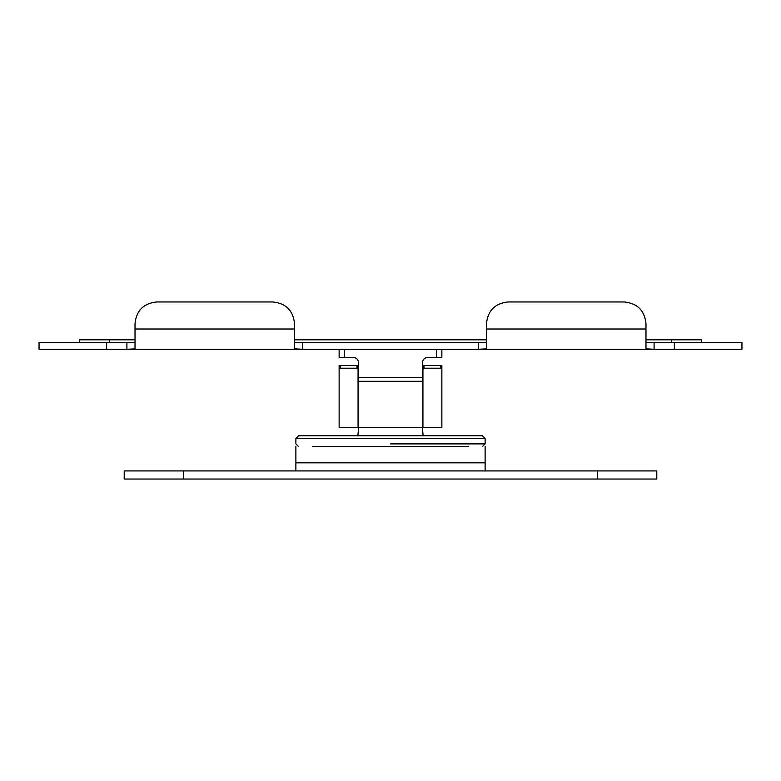 <?xml version="1.0" encoding="UTF-8"?>
<svg xmlns="http://www.w3.org/2000/svg" width="781" height="781" viewBox="0 0 781 781"><rect width="100%" height="100%" fill="white"/><g stroke="black" fill="none" stroke-linecap="round" stroke-linejoin="round"><path stroke-width="1.17" d="M295.882 470.923L295.882 462.821L485.118 462.821L485.118 470.923M485.118 438.483L482.414 435.778L298.586 435.778L295.882 438.483L485.118 438.483L485.118 443.891L390.5 443.891M597.319 479.036L183.681 479.036L183.681 470.923L656.792 470.923L656.792 479.036L597.319 479.036L597.319 470.923M183.681 470.923L124.208 470.923L124.208 479.036L183.681 479.036M671.66 342.517L671.66 339.813L701.397 339.813L645.975 339.813M109.34 342.517L109.34 339.813L79.603 339.813L135.025 339.813M294.525 339.813L486.475 339.813M441.87 368.193L422.941 368.193L422.941 427.676L441.87 427.676L441.87 365.488L422.941 365.488L422.941 427.676L358.059 427.676L358.059 365.488L339.13 365.488L339.13 368.193L358.596 368.193L358.059 368.193L358.059 427.676L339.13 427.676L339.13 368.193M339.13 349.273L339.13 357.386L353.188 357.386C356.448 357.727 358.254 359.533 358.596 362.794L358.596 381.304L422.404 381.304L422.404 362.794C422.746 359.533 424.552 357.727 427.812 357.386L441.87 357.386L441.87 349.273M294.525 323.588C293.148 310.545 285.944 303.34 272.901 301.964C285.944 303.34 293.148 310.545 294.525 323.588L294.525 348.863L302.637 349.273L302.637 342.517L295.618 342.517L294.525 341.893M135.025 341.893L133.932 342.517L126.912 342.517L126.912 349.273L135.025 348.863L135.025 323.588C136.402 310.545 143.606 303.34 156.649 301.964C143.606 303.34 136.402 310.545 135.025 323.588M486.475 341.893L485.382 342.517L478.362 342.517L478.362 349.273L486.475 348.863L486.475 323.588C487.852 310.545 495.056 303.34 508.099 301.964C495.056 303.34 487.852 310.545 486.475 323.588M645.975 323.588C644.598 310.545 637.394 303.34 624.351 301.964C637.394 303.34 644.598 310.545 645.975 323.588L645.975 348.863L654.087 349.273L654.087 342.517L647.068 342.517L645.975 341.893M654.087 342.517L741.95 342.517L741.95 349.273L106.636 349.273L106.636 342.517L126.912 342.517M508.099 301.964L624.351 301.964M302.637 342.517L478.362 342.517M156.649 301.964L272.901 301.964M106.636 349.273L39.05 349.273L39.05 342.517L106.636 342.517M357.874 435.778L358.596 427.676M422.404 427.676L423.126 435.778M312.703 462.821L468.297 462.821M312.703 446.595L468.297 446.595M422.404 377.653L358.596 377.653M344.538 357.386L344.538 349.273M436.462 349.273L436.462 357.386M645.975 328.996L486.475 328.996M674.364 349.273L674.364 342.517M294.525 328.996L135.025 328.996M424.024 368.193L424.024 365.488M440.787 365.488L440.787 368.193M340.213 368.193L340.213 365.488M356.976 365.488L356.976 368.193M485.118 443.891L482.414 446.595M295.882 438.483L295.882 443.891L298.586 446.595M701.397 342.517L701.397 339.813M79.603 342.517L79.603 339.813M422.941 368.193L422.404 368.193M295.882 462.821L295.882 446.595M485.118 462.821L485.118 446.595"/></g></svg>
